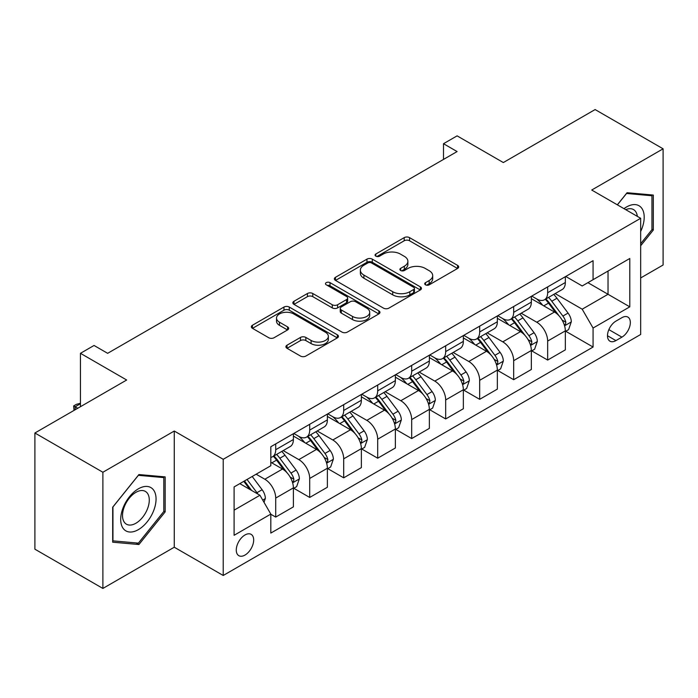 <?xml version="1.0" encoding="UTF-8"?>
<svg xmlns="http://www.w3.org/2000/svg" width="698" height="698" viewBox="0 0 698 698"><rect width="100%" height="100%" fill="white"/><g stroke="black" fill="none" stroke-linecap="round" stroke-linejoin="round"><path stroke-width="1.05" d="M425.492 284.828A2.644 1.527 0 0 0 429.235 284.828L457.591 268.451A3.778 2.181 0 0 0 458.699 266.915A3.778 2.181 0 0 0 457.591 265.371L409.543 237.634A3.778 2.181 0 0 0 404.203 237.634L375.847 254.002A2.644 1.527 0 0 0 375.07 255.084A2.644 1.527 0 0 0 375.847 256.166A2.644 1.527 0 0 0 379.581 256.166L383.254 254.046A12.084 6.971 0 0 1 400.338 254.046L404.343 256.358A12.084 6.971 0 0 1 407.876 261.288A12.084 6.971 0 0 1 404.343 266.217L400.669 268.337A2.644 1.527 0 0 0 399.893 269.419A2.644 1.527 0 0 0 400.669 270.492A2.644 1.527 0 0 0 404.404 270.492L408.077 268.381A12.084 6.971 0 0 1 425.161 268.381L429.165 270.684A12.084 6.971 0 0 1 432.699 275.623A12.084 6.971 0 0 1 429.165 280.552L425.492 282.673A2.644 1.527 0 0 0 424.716 283.746A2.644 1.527 0 0 0 425.492 284.828L425.492 282.673M244.981 555.076A12.311 7.102 120 0 0 253.016 544.231A12.311 7.102 120 0 0 251.132 534.363A12.311 7.102 120 0 0 244.981 534.973A12.311 7.102 120 0 0 236.936 545.819A12.311 7.102 120 0 0 238.829 555.687A12.311 7.102 120 0 0 244.981 555.076M287.018 345.205A3.778 2.181 0 0 0 285.918 346.74A3.778 2.181 0 0 0 287.018 348.285L300.498 356.067A3.778 2.181 0 0 0 305.837 356.067L337.335 337.884A3.778 2.181 0 0 0 338.443 336.34A3.778 2.181 0 0 0 337.335 334.796L289.286 307.059A3.778 2.181 0 0 0 283.955 307.059L252.449 325.242A3.778 2.181 0 0 0 251.35 326.786A3.778 2.181 0 0 0 252.449 328.33L268.739 337.727A3.778 2.181 0 0 0 274.078 337.727L287.559 329.945A3.778 2.181 0 0 0 288.658 328.4A3.778 2.181 0 0 0 287.559 326.865L279.479 322.197A10.095 5.828 0 0 1 276.521 318.079A10.095 5.828 0 0 1 282.76 312.695A10.095 5.828 0 0 1 293.762 313.96L325.39 332.222A10.095 5.828 0 0 1 328.348 336.34A10.095 5.828 0 0 1 322.118 341.723A10.095 5.828 0 0 1 311.116 340.467L305.837 337.422A3.778 2.181 0 0 0 300.498 337.422L287.018 345.205L287.018 348.285M640.668 277.952L663.1 265.004L663.1 148.814L595.115 109.56L503.328 162.555L457.103 135.857L443.5 143.709L457.103 151.562L107.649 353.319L94.047 345.466L80.453 353.319L80.453 406.698M102.885 472.249L102.885 588.44L174.273 547.223L174.273 431.032L102.885 472.249L34.9 432.996L126.678 380.009L80.453 353.319M174.273 431.032L223.22 459.301L640.668 218.291L640.668 334.482L223.22 575.484L223.22 459.301M663.1 148.814L591.712 190.031L640.668 218.291M383.516 308.141A3.778 2.181 0 0 0 388.856 308.141L420.353 289.949A3.778 2.181 0 0 0 421.461 288.414A3.778 2.181 0 0 0 420.353 286.869L372.304 259.132A3.778 2.181 0 0 0 366.965 259.132L335.468 277.315A3.778 2.181 0 0 0 334.368 278.86A3.778 2.181 0 0 0 335.468 280.395L383.516 308.141M327.318 285.403A2.644 1.527 0 0 1 329.997 285.77L329.997 282.629L378.848 310.837A3.778 2.181 0 0 1 379.956 312.372A3.778 2.181 0 0 1 378.848 313.917L347.351 332.1A3.778 2.181 0 0 1 342.011 332.1L293.963 304.363L293.963 301.283A3.778 2.181 0 0 0 292.855 302.819A3.778 2.181 0 0 0 293.963 304.363M293.963 301.283L307.443 293.5A3.778 2.181 0 0 1 312.783 293.5L332.265 304.747A3.778 2.181 0 0 0 337.605 304.747L346.548 299.582A3.778 2.181 0 0 0 347.656 298.046A3.778 2.181 0 0 0 346.548 296.502L326.263 284.793A2.644 1.527 0 0 1 325.486 283.711A2.644 1.527 0 0 1 327.118 282.297A2.644 1.527 0 0 1 329.997 282.629M102.885 588.44L34.9 549.186L34.9 432.996M621.901 317.677L615.915 321.132A11.918 6.884 120 0 0 608.133 331.637A11.918 6.884 120 0 0 609.956 341.191A11.918 6.884 120 0 0 615.915 340.598L621.901 337.143A11.918 6.884 120 0 0 629.692 326.638A11.918 6.884 120 0 0 627.86 317.084A11.918 6.884 120 0 0 621.901 317.677M565.746 276.46L582.193 285.962L593.073 279.68L593.073 260.686L270.815 446.737L270.815 465.732L234.1 486.934L234.1 535.287L270.815 514.094L270.815 533.089L593.073 347.037L593.073 328.043L582.193 309.197L555.154 293.588M593.073 279.68L629.788 258.487L629.788 306.841L593.073 328.043M174.273 547.223L223.22 575.484M443.5 143.709L443.5 159.414M587.908 282.664L608.028 294.286L608.028 271.042L629.788 258.487M582.193 309.197L608.028 294.286L629.788 306.841M234.1 510.168L259.935 495.257L239.815 483.635M270.815 514.251L275.71 517.078L275.71 498.075A15.382 8.882 -120 0 0 264.83 479.238L256.131 474.212M275.71 517.078L293.387 506.87L293.387 487.876A15.382 8.882 -120 0 0 282.507 469.03L270.815 462.285M293.797 488.268L309.703 497.447L309.703 478.453A15.382 8.882 -120 0 0 298.823 459.616L283.205 450.594M309.703 497.447L327.379 487.248L327.379 468.245A15.382 8.882 -120 0 0 316.499 449.407L293.387 436.058M327.79 468.637L343.695 477.825L343.695 458.83A15.382 8.882 -120 0 0 332.815 439.984L317.197 430.971M343.695 477.825L361.372 467.616L361.372 448.622A15.382 8.882 -120 0 0 350.492 429.785L327.379 416.436M361.782 449.015L377.688 458.202L377.688 439.199A15.382 8.882 -120 0 0 366.816 420.362L351.19 411.34M377.688 458.202L395.365 447.994L395.365 429A15.382 8.882 -120 0 0 384.493 410.154L361.372 396.813M395.775 429.392L411.68 438.571L411.68 419.577A15.382 8.882 -120 0 0 400.809 400.731L385.191 391.718M411.68 438.571L429.357 428.371L429.357 409.368A15.382 8.882 -120 0 0 418.486 390.531L395.365 377.182M429.767 409.761L445.682 418.948L445.682 399.945A15.382 8.882 -120 0 0 434.802 381.108L419.184 372.095M445.682 418.948L463.35 408.74L463.35 389.746A15.382 8.882 -120 0 0 452.479 370.9L429.357 357.559M463.76 390.138L479.674 399.326L479.674 380.323A15.382 8.882 -120 0 0 468.794 361.485L453.177 352.464M479.674 399.326L497.351 389.118L497.351 370.115A15.382 8.882 -120 0 0 486.471 351.277L463.35 337.928M497.753 370.507L513.667 379.695L513.667 360.7A15.382 8.882 -120 0 0 502.787 341.854L487.169 332.841M513.667 379.695L531.344 369.486L531.344 350.492A15.382 8.882 -120 0 0 520.464 331.655L497.351 318.305M531.745 350.885L547.66 360.072L547.66 341.069A15.382 8.882 -120 0 0 536.779 322.232L521.162 313.21M547.66 360.072L565.336 349.864L565.336 330.869A15.382 8.882 -120 0 0 554.456 312.023L531.344 298.683M531.745 296.092L536.779 298.997A15.382 8.882 -120 0 0 544.475 299.756A15.382 8.882 -120 0 0 547.66 292.715L547.66 286.904M497.753 315.714L502.787 318.62A15.382 8.882 -120 0 0 510.482 319.379A15.382 8.882 -120 0 0 513.667 312.338L513.667 306.527M463.76 335.337L468.794 338.242A15.382 8.882 -120 0 0 476.481 339.01A15.382 8.882 -120 0 0 479.674 331.96L479.674 326.158M429.767 354.968L434.802 357.873A15.382 8.882 -120 0 0 442.488 358.632A15.382 8.882 -120 0 0 445.682 351.591L445.682 345.78M395.775 374.59L400.809 377.496A15.382 8.882 -120 0 0 408.496 378.255A15.382 8.882 -120 0 0 411.68 371.214L411.68 365.403M361.782 394.222L366.816 397.118A15.382 8.882 -120 0 0 374.503 397.886A15.382 8.882 -120 0 0 377.688 390.845L377.688 385.034M327.79 413.844L332.815 416.75A15.382 8.882 -120 0 0 340.511 417.509A15.382 8.882 -120 0 0 343.695 410.468L343.695 404.657M293.797 433.467L298.823 436.372A15.382 8.882 -120 0 0 306.518 437.14A15.382 8.882 -120 0 0 309.703 430.09L309.703 424.288M565.746 331.262L593.073 347.037M544.475 299.756L562.152 289.548A15.382 8.882 -120 0 0 565.336 282.507L565.336 276.696M510.482 319.379L528.159 309.179A15.382 8.882 -120 0 0 531.344 302.129L531.344 296.327M476.481 339.01L494.158 328.802A15.382 8.882 -120 0 0 497.351 321.761L497.351 315.95M442.488 358.632L460.165 348.424A15.382 8.882 -120 0 0 463.35 341.383L463.35 335.572M408.496 378.255L426.173 368.055A15.382 8.882 -120 0 0 429.357 361.014L429.357 355.203M374.503 397.886L392.18 387.678A15.382 8.882 -120 0 0 395.365 380.637L395.365 374.826M340.511 417.509L358.187 407.309A15.382 8.882 -120 0 0 361.372 400.259L361.372 394.457M306.518 437.14L324.195 426.932A15.382 8.882 -120 0 0 327.379 419.891L327.379 414.08M270.815 457.382A15.382 8.882 -120 0 0 272.525 456.762L290.202 446.554A15.382 8.882 -120 0 0 293.387 439.513L293.387 433.702M272.525 456.762A15.382 8.882 -120 0 0 275.71 449.721L275.71 443.911M259.935 495.257L270.815 514.094M640.668 245.783L653.311 230.052L653.311 195.065L627.066 192.718L617.337 204.819M112.675 542.189L138.919 544.527L165.164 511.887L165.164 476.891L138.919 474.553L112.675 507.193L112.675 542.189M651.949 229.267L653.311 230.052M163.803 511.102L165.164 511.887M136.145 542.931L138.919 544.527M426.548 285.203L429.165 283.693A12.084 6.971 0 0 0 432.699 278.764L432.699 275.623M407.876 261.288L407.876 264.429A12.084 6.971 0 0 1 404.343 269.358L401.725 270.868M457.539 268.486L409.543 240.775A3.778 2.181 0 0 0 404.203 240.775L376.903 256.532M420.309 289.984L372.304 262.274A3.778 2.181 0 0 0 366.965 262.274L335.52 280.43M413.678 289.487A2.644 1.527 0 0 0 414.455 288.414A2.644 1.527 0 0 0 413.678 287.332L371.511 262.98A2.644 1.527 0 0 0 367.767 262.98L363.902 265.214A12.084 6.971 0 0 0 360.36 270.152A12.084 6.971 0 0 0 363.902 275.082L392.73 291.729A12.084 6.971 0 0 0 409.813 291.729L413.678 289.487L413.678 292.628A2.644 1.527 0 0 0 414.455 291.555L414.455 288.414M360.36 270.152L360.36 273.293A12.084 6.971 0 0 0 363.902 278.223L363.902 275.082M413.678 292.628L409.813 294.861A12.084 6.971 0 0 1 392.73 294.861L363.902 278.223M294.015 304.389L307.443 296.641L307.443 293.5M347.656 298.046L347.656 301.187A3.778 2.181 0 0 1 346.548 302.723L337.605 307.888A3.778 2.181 0 0 1 332.265 307.888L312.783 296.641A3.778 2.181 0 0 0 307.443 296.641M329.997 285.77L378.796 313.943M352.49 316.421A10.095 5.828 0 0 0 363.492 317.686A10.095 5.828 0 0 0 369.722 312.303A10.095 5.828 0 0 0 366.764 308.176L355.622 301.745A3.778 2.181 0 0 0 350.283 301.745L341.339 306.902A3.778 2.181 0 0 0 340.24 308.446A3.778 2.181 0 0 0 341.339 309.991L352.49 316.421L352.49 319.562A10.095 5.828 0 0 0 363.492 320.827A10.095 5.828 0 0 0 369.722 315.444L369.722 312.303M340.24 308.446L340.24 311.587A3.778 2.181 0 0 0 341.339 313.132L341.339 309.991M352.49 319.562L341.339 313.132M328.348 336.34L328.348 339.481A10.095 5.828 0 0 1 322.118 344.864A10.095 5.828 0 0 1 311.116 343.608L305.837 340.563A3.778 2.181 0 0 0 300.498 340.563L287.07 348.311M276.521 318.079L276.521 321.22A10.095 5.828 0 0 0 279.479 325.338L279.479 322.197M287.506 329.971L279.479 325.338M337.291 337.911L289.286 310.2A3.778 2.181 0 0 0 283.955 310.2L252.501 328.357M565.336 331.498L568.6 329.613L571.313 321.761A10.191 5.881 -120 0 0 568.067 313.079L556.952 298.247A29.421 16.988 -120 0 0 553.741 294.399M542.695 305.235A29.421 16.988 -120 0 0 536.666 298.927M564.403 325.251L565.589 323.968L565.816 322.197A10.191 5.881 -120 0 0 562.893 316.063L551.786 301.231A29.421 16.988 -120 0 0 548.576 297.383M545.836 298.962A24.421 14.1 60 0 1 549.85 303.525L559.246 316.081M545.312 299.268A29.421 16.988 60 0 1 548.523 303.115L555.913 312.974M531.344 351.12L534.607 349.236L537.32 341.383A10.191 5.881 -120 0 0 534.075 332.71L522.959 317.869A29.421 16.988 -120 0 0 519.748 314.03M508.694 324.858A29.421 16.988 -120 0 0 502.673 318.55M530.41 344.882L531.597 343.599L531.824 341.819A10.191 5.881 -120 0 0 528.901 335.686L517.794 320.853A29.421 16.988 -120 0 0 514.583 317.014M511.843 318.593A24.421 14.1 60 0 1 515.848 323.148L525.254 335.703M511.32 318.899A29.421 16.988 60 0 1 514.531 322.738L521.912 332.606M497.351 370.743L500.614 368.858L503.328 361.014A10.191 5.881 -120 0 0 500.073 352.333L488.966 337.5A29.421 16.988 -120 0 0 485.756 333.653M474.701 344.48A29.421 16.988 -120 0 0 468.681 338.181M496.418 364.504L497.604 363.222L497.831 361.442A10.191 5.881 -120 0 0 494.908 355.317L483.801 340.484A29.421 16.988 -120 0 0 480.59 336.637M477.851 338.216A24.421 14.1 60 0 1 481.856 342.779L491.261 355.326M477.327 338.521A29.421 16.988 60 0 1 480.538 342.369L487.919 352.228M463.35 390.374L466.622 388.489L469.335 380.637A10.191 5.881 -120 0 0 466.081 371.955L454.974 357.123A29.421 16.988 -120 0 0 451.763 353.284M440.708 364.112A29.421 16.988 -120 0 0 434.688 357.804M462.425 384.127L463.612 382.853L463.83 381.073A10.191 5.881 -120 0 0 460.916 374.939L449.809 360.107A29.421 16.988 -120 0 0 446.598 356.268M443.858 357.847A24.421 14.1 60 0 1 447.863 362.402L457.269 374.957M443.335 358.144A29.421 16.988 60 0 1 446.546 361.992L453.927 371.851M429.357 409.996L432.62 408.112L435.343 400.259A10.191 5.881 -120 0 0 432.088 391.587L420.981 376.754A29.421 16.988 -120 0 0 417.77 372.906M406.716 383.734A29.421 16.988 -120 0 0 400.696 377.435M428.432 403.758L429.619 402.476L429.837 400.696A10.191 5.881 -120 0 0 426.923 394.571L415.807 379.738A29.421 16.988 -120 0 0 412.605 375.89M409.866 377.47A24.421 14.1 60 0 1 413.87 382.024L423.276 394.579M409.333 377.775A29.421 16.988 60 0 1 412.544 381.623L419.934 391.482M640.668 231.483A24.997 14.431 120 0 0 641.828 208.353A24.997 14.431 120 0 0 623.986 208.658M637.318 216.363A18.925 10.924 120 0 0 635.634 211.546A18.925 10.924 120 0 0 633.505 209.575A18.925 10.924 120 0 0 625.722 209.662M626.472 193.459L651.949 195.763L651.949 229.668L640.668 243.707M650.266 194.794L651.949 195.763M617.39 204.854L626.525 193.494M138.379 488.818A24.997 14.431 120 0 0 120.702 519.434A24.997 14.431 120 0 0 138.379 529.634A24.997 14.431 120 0 0 156.055 499.018A24.997 14.431 120 0 0 138.379 488.818M135.901 492.343A18.925 10.924 120 0 0 123.537 509.017A18.925 10.924 120 0 0 126.434 524.189A18.925 10.924 120 0 0 135.901 523.247A18.925 10.924 120 0 0 148.264 506.574A18.925 10.924 120 0 0 145.358 491.401A18.925 10.924 120 0 0 135.901 492.343M163.803 511.494L138.379 543.131L112.945 540.854L112.945 506.957L138.379 475.321L163.803 477.598L163.803 511.494M162.119 476.621L163.803 477.598M395.365 429.628L398.628 427.743L401.35 419.891A10.191 5.881 -120 0 0 398.096 411.209L386.989 396.377A29.421 16.988 -120 0 0 383.778 392.529M372.723 403.365A29.421 16.988 -120 0 0 366.703 397.057M394.44 423.381L395.626 422.098L395.845 420.327A10.191 5.881 -120 0 0 392.93 414.193L381.815 399.361A29.421 16.988 -120 0 0 378.604 395.513M375.873 397.092A24.421 14.1 60 0 1 379.878 401.655L389.283 414.211M375.341 397.398A29.421 16.988 60 0 1 378.552 401.245L385.942 411.105M361.372 449.25L364.635 447.366L367.357 439.513A10.191 5.881 -120 0 0 364.103 430.841L352.987 415.999A29.421 16.988 -120 0 0 349.785 412.16M338.731 422.988A29.421 16.988 -120 0 0 332.71 416.68M360.447 443.012L361.634 441.729L361.852 439.949A10.191 5.881 -120 0 0 358.938 433.816L347.822 418.983A29.421 16.988 -120 0 0 344.611 415.144M341.88 416.723A24.421 14.1 60 0 1 345.885 421.278L355.291 433.833M341.348 417.029A29.421 16.988 60 0 1 344.559 420.868L351.949 430.736M327.379 468.873L330.643 466.988L333.365 459.144A10.191 5.881 -120 0 0 330.11 450.463L318.995 435.631A29.421 16.988 -120 0 0 315.784 431.783M304.738 442.611A29.421 16.988 -120 0 0 298.709 436.311M326.455 462.634L327.632 461.352L327.859 459.572A10.191 5.881 -120 0 0 324.945 453.447L313.83 438.614A29.421 16.988 -120 0 0 310.619 434.767M307.879 436.346A24.421 14.1 60 0 1 311.893 440.909L321.298 453.456M307.356 436.651A29.421 16.988 60 0 1 310.566 440.499L317.956 450.358M293.387 488.504L296.65 486.619L299.372 478.767A10.191 5.881 -120 0 0 296.118 470.086L285.002 455.253A29.421 16.988 -120 0 0 281.791 451.414M292.462 482.257L293.64 480.983L293.867 479.203A10.191 5.881 -120 0 0 290.953 473.07L279.837 458.237A29.421 16.988 -120 0 0 276.626 454.398M273.886 455.977A24.421 14.1 60 0 1 277.9 460.532L287.306 473.087M273.363 456.274A29.421 16.988 60 0 1 276.574 460.122L283.964 469.981M264.019 502.316L265.371 498.389A10.191 5.881 -120 0 0 262.125 489.717L252.205 476.481M257.885 494.071A10.191 5.881 -120 0 0 256.951 492.701L247.04 479.465M244.483 480.939L251.612 490.45M243.776 481.35L249.823 489.411M80.453 403.714L75.148 406.777L77.731 408.269M74.014 410.415L73.656 405.913L76.37 404.343L80.453 403.252M73.656 405.913L75.148 406.777L75.148 409.761M264.83 479.238L282.507 469.03M298.823 459.616L316.499 449.407M332.815 439.984L350.492 429.785M366.816 420.362L384.493 410.154M400.809 400.731L418.486 390.531M434.802 381.108L452.479 370.9M468.794 361.485L486.471 351.277M502.787 341.854L520.464 331.655M536.779 322.232L554.456 312.023M547.66 292.715L565.336 282.507M547.66 341.069L565.336 330.869M513.667 360.7L531.344 350.492M513.667 312.338L531.344 302.129M479.674 380.323L497.351 370.115M479.674 331.96L497.351 321.761M445.682 399.945L463.35 389.746M445.682 351.591L463.35 341.383M411.68 419.577L429.357 409.368M411.68 371.214L429.357 361.014M377.688 439.199L395.365 429M377.688 390.845L395.365 380.637M343.695 458.83L361.372 448.622M343.695 410.468L361.372 400.259M309.703 478.453L327.379 468.245M309.703 430.09L327.379 419.891M275.71 498.075L293.387 487.876M275.71 449.721L293.387 439.513M608.857 329.622L621.901 337.143M607.487 335.729L615.915 340.598M429.165 283.693L429.165 280.552M400.669 270.492L400.669 268.337M404.343 269.358L404.343 266.217M375.847 256.166L375.847 254.002M404.203 240.775L404.203 237.634M409.543 240.775L409.543 237.634M457.591 268.451L457.591 265.371M335.468 280.395L335.468 277.315M366.965 262.274L366.965 259.132M372.304 262.274L372.304 259.132M420.353 289.949L420.353 286.869M392.73 294.861L392.73 291.729M409.813 294.861L409.813 291.729M312.783 296.641L312.783 293.5M332.265 307.888L332.265 304.747M337.605 307.888L337.605 304.747M346.548 302.723L346.548 299.582M378.848 313.917L378.848 310.837M300.498 340.563L300.498 337.422M305.837 340.563L305.837 337.422M311.116 343.608L311.116 340.467M287.559 329.945L287.559 326.865M252.449 328.33L252.449 325.242M283.955 310.2L283.955 307.059M289.286 310.2L289.286 307.059M337.335 337.884L337.335 334.796M564.577 325.809L571.252 321.953M551.786 301.231L556.952 298.247M543.777 305.855L548.523 303.115M562.893 316.063L568.067 313.079M562.091 320.042L565.816 322.197M530.576 345.44L537.259 341.584M517.794 320.853L522.959 317.869M509.776 325.486L514.531 322.738M528.901 335.686L534.075 332.71M528.098 339.673L531.824 341.819M496.583 365.063L503.267 361.206M483.801 340.484L488.966 337.5M475.783 345.109L480.538 342.369M494.908 355.317L500.073 352.333M494.105 359.296L497.831 361.442M462.591 384.685L469.265 380.838M449.809 360.107L454.974 357.123M441.79 364.731L446.546 361.992M460.916 374.939L466.081 371.955M460.113 378.918L463.83 381.073M428.598 404.317L435.273 400.46M415.807 379.738L420.981 376.754M407.798 384.362L412.544 381.623M426.923 394.571L432.088 391.587M426.112 398.549L429.837 400.696M394.606 423.939L401.28 420.083M381.815 399.361L386.989 396.377M373.805 403.985L378.552 401.245M392.93 414.193L398.096 411.209M392.119 418.172L395.845 420.327M360.613 443.57L367.288 439.714M347.822 418.983L352.987 415.999M339.813 423.616L344.559 420.868M358.938 433.816L364.103 430.841M358.126 437.803L361.852 439.949M326.62 463.193L333.295 459.336M313.83 438.614L318.995 435.631M305.82 443.239L310.566 440.499M324.945 453.447L330.11 450.463M324.134 457.426L327.859 459.572M292.628 482.815L299.302 478.968M279.837 458.237L285.002 455.253M271.827 462.861L276.574 460.122M290.953 473.07L296.118 470.086M290.141 477.048L293.867 479.203M262.727 500.082L265.31 498.59M256.951 492.701L262.125 489.717"/></g></svg>
